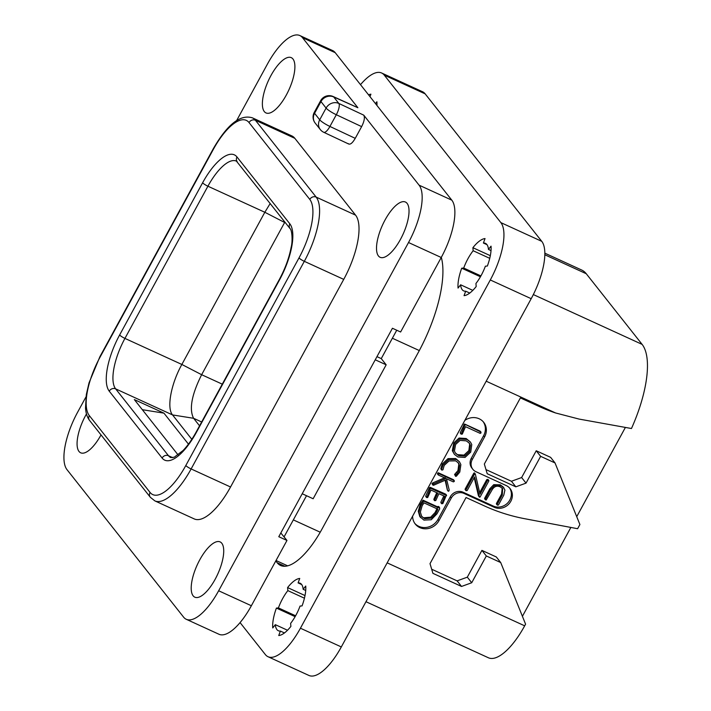 <?xml version="1.0" encoding="UTF-8"?>
<svg xmlns="http://www.w3.org/2000/svg" width="711" height="711" viewBox="0 0 711 711"><rect width="100%" height="100%" fill="white"/><g stroke="black" fill="none" stroke-linecap="round" stroke-linejoin="round"><path stroke-width="1.07" d="M544.83 253.16L581.625 270.002A84.218 31.142 114.6 0 1 586.264 273.744L642.113 344.382A84.218 31.142 114.6 0 1 631.466 428.52L579.11 419.081L555.575 412.967A193.596 176.746 141.7 0 1 538.787 406.328L520.39 397.902L484.333 464.034L487.222 473.722L515.839 486.831L526.033 483.133L540.636 456.338L536.227 450.765L550.616 457.351L555.024 462.932L540.636 456.338M625.378 427.453L576.728 516.684M431.675 569.227L457.12 580.869L467.314 577.172L471.722 582.744L486.324 555.958L500.713 562.552L525.58 624.151L524.674 625.822A54.205 20.041 114.6 0 1 488.386 657.764L365.969 601.71M570.862 527.438L522.416 616.304M555.024 462.932L579.9 524.531L577.616 528.717L524.825 518.737A193.596 176.746 141.7 0 1 484.467 505.939L466.069 497.522L430.013 563.654L432.91 573.342L461.528 586.451L471.722 582.744M485.986 469.607L511.431 481.258L521.625 477.552L536.227 450.765M414.815 523.412A14.522 13.26 141.7 0 0 437.958 519.421L450.285 496.82A9.678 8.834 -38.3 0 1 463.03 492.199L464.007 493.434A9.678 8.834 141.7 0 0 451.263 498.064L438.945 520.665A14.522 13.26 -38.3 0 1 415.286 524.051A14.522 13.26 -38.3 0 1 412.629 516.133M464.007 493.434L494.261 507.29L493.283 506.045A12.585 11.492 141.7 0 0 508.027 502.597A12.585 11.492 141.7 0 0 509.556 488.004M472.842 469.304L471.864 468.06A9.678 8.834 -38.3 0 1 471.277 458.311L472.264 459.555A9.678 8.834 141.7 0 0 472.842 469.304A9.678 8.834 141.7 0 0 475.872 471.669L506.134 485.524A12.585 11.492 -38.3 0 1 510.071 488.599A12.585 11.492 -38.3 0 1 509.289 503.512A12.585 11.492 -38.3 0 1 494.261 507.29M472.264 459.555L484.582 436.954A14.522 13.26 -38.3 0 0 483.711 422.325A14.522 13.26 -38.3 0 0 464.834 420.388M306.521 495.718L284.098 536.832M396.738 330.233L381.265 358.611L386.171 364.805L313.142 498.749L302.211 493.745M335.219 52.676L302.513 37.701A48.401 17.899 -65.4 0 0 299.838 35.55L332.552 50.525A48.401 17.899 114.6 0 1 335.219 52.676L451.805 200.155A48.401 17.899 114.6 0 1 441.238 257.498L400.613 332.001L392.436 328.26L278.783 536.707L286.968 540.449L251.365 605.745A48.401 17.899 114.6 0 1 218.97 634.256L186.255 619.281A48.401 17.899 -65.4 0 0 218.65 590.77L408.523 242.522A48.401 17.899 -65.4 0 0 419.099 185.171L363.739 115.146C365.019 117.484 364.316 121.305 361.632 126.62L355.242 138.343C352.3 143.346 349.963 145.097 348.221 143.613M280.818 532.974L286.968 540.449M186.255 619.281A48.401 17.899 -65.4 0 1 183.589 617.13L67.003 469.66A48.401 17.899 -65.4 0 1 77.57 412.309L85.978 396.898M236.719 120.417L267.443 64.061A48.401 17.899 -65.4 0 1 299.838 35.55M302.513 37.701L357.873 107.725L333.708 96.954A9.678 4.017 -66 0 0 333.077 96.483A9.678 9.678 0 0 0 320.643 100.695L314.253 112.409A9.678 9.678 0 0 0 315.16 123.047L320.297 129.544A9.678 9.678 0 0 0 323.772 132.308A9.678 3.137 -64.8 0 0 329.922 126.451L336.312 114.729L361.632 126.62M333.077 96.483L357.873 107.725M252.432 117.857L291.839 135.908A54.205 20.041 114.6 0 1 294.834 138.316L355.58 215.149A54.205 20.041 114.6 0 1 343.733 279.379L230.542 486.991A54.205 20.041 114.6 0 1 194.254 518.923L154.838 500.873A54.205 20.041 -65.4 0 0 191.126 468.94L304.317 261.328A54.205 20.041 -65.4 0 0 316.164 197.107L255.418 120.266A54.205 20.041 -65.4 0 0 252.432 117.857C240.318 114.062 227.209 124.452 213.122 149.026L99.931 356.638L89.017 382.891L86.324 394.552L85.516 407.945C85.889 413.295 87.249 417.473 89.595 420.45L150.332 497.282L154.838 500.873M215.157 579.269A30.395 11.243 114.6 0 1 194.814 597.178A30.395 11.243 114.6 0 1 199.773 559.815A30.395 11.243 114.6 0 1 220.117 541.906A30.395 11.243 114.6 0 1 215.157 579.269M101.015 434.901A30.395 11.243 114.6 0 1 80.672 452.8A30.395 11.243 114.6 0 1 85.64 415.437A30.395 11.243 114.6 0 1 86.475 413.944M286.329 95.016A30.395 11.243 114.6 0 1 265.976 112.925A30.395 11.243 114.6 0 1 270.944 75.562A30.395 11.243 114.6 0 1 291.288 57.653A30.395 11.243 114.6 0 1 286.329 95.016M400.462 239.394A30.395 11.243 114.6 0 1 380.118 257.302A30.395 11.243 114.6 0 1 385.078 219.939A30.395 11.243 114.6 0 1 405.43 202.031A30.395 11.243 114.6 0 1 400.462 239.394M363.739 115.146L338.845 103.451A9.678 3.137 -64.8 0 1 336.312 114.729A9.678 1.671 28.6 0 1 326.1 108.081A9.678 8.834 -38.3 0 1 338.845 103.451L333.708 96.954A9.678 8.834 -38.3 0 0 320.963 101.584L314.573 113.298L319.71 119.804L326.1 108.081L320.963 101.584A9.678 1.671 -151.4 0 1 320.643 100.695M315.16 123.047A9.678 8.834 141.7 0 1 314.573 113.298A9.678 1.671 -151.4 0 1 314.253 112.409M355.242 138.343L329.922 126.451A9.678 1.671 28.6 0 1 319.71 119.804A9.678 8.834 141.7 0 0 320.297 129.544M270.198 203.488L264.83 212.269L181.856 364.459C170.978 383.967 166.516 408.15 172.551 414.931L191.819 439.309M178.097 454.942L134.335 399.582L163.957 413.153L188.451 444.126M284.871 222.045L201.64 374.706C191.65 394.729 188.975 409.252 193.596 418.29L199.56 425.827M142.324 409.696L163.957 413.153M386.171 364.805L375.239 359.802M376.963 356.638L381.265 358.611M511.431 481.258L515.839 486.831M521.625 477.552L526.033 483.133M500.713 562.552L496.305 556.971L481.916 550.385L467.314 577.172M457.12 580.869L461.528 586.451M486.324 555.958L481.916 550.385M471.277 458.311L483.604 435.71A14.522 13.26 141.7 0 0 483.196 421.73M463.03 492.199L493.283 506.045M503.93 487.888L501.006 485.746L494.465 485.604L490.581 489.666L485.337 499.291L486.191 500.029L491.719 490.501C493.861 486.52 496.705 485.311 500.251 486.875L502.624 488.617L502.304 495.007L497.131 504.481L497.513 505.148L498.447 504.997L503.77 495.22L504.917 490.075L503.192 486.964L500.277 484.822L493.736 484.671L489.843 488.741L484.6 498.358L484.955 499.033M502.215 488.173L501.566 494.074L496.402 503.557L496.776 504.215M474.201 477.632L478.432 495.789L479.498 497.193L480.103 497.016L488.83 481L488.599 480.316L487.515 480.512L480.041 494.216L475.392 474.29L474.361 472.868L474.664 473.357L473.837 473.117L465.101 489.132L465.447 489.781M488.102 480.076L487.862 479.392L486.777 479.587L479.667 492.625M480.938 433.035L480.849 432.057L464.425 424.005L460.337 432.564L461.199 434.181L462.301 434.101L465.527 426.671L480.183 433.381L480.938 433.035L480.112 431.133L480.201 432.101L480.112 431.133L465.11 424.263M460.337 432.564L460.461 433.257L460.337 432.564M470.46 442.091L466.203 438.518L459.066 438.056L453.76 442.926L452.329 450.721L454.4 454.356L457.937 456.995L465.03 457.431L470.726 452.08L471.766 444.571L470.46 442.091L466.94 439.442L459.795 438.98L454.498 443.86L453.067 451.645L454.4 454.356M457.964 462.443L458.817 464.336L457.937 470.602L454.56 474.477L455.68 476.37L456.444 476.139L459.804 472.051L460.861 464.612L459.457 461.786L456.426 459.475L448.748 459.555L443.042 464.861L441.575 469.456L441.904 470.149L442.971 469.793L444.197 465.394L449.041 460.95L455.671 460.852L458.355 462.897L459.555 465.261L458.675 471.535L455.298 475.943M459.457 461.786L455.689 458.542L448.01 458.631L442.313 463.936L440.838 468.522L441.175 469.224M445.13 480.254L447.272 489.719L448.152 491.123M445.157 477.543L432.697 482.938L432.057 483.853L433.55 485.266L445.601 480.041L447.512 490.314M448.25 491.239L448.01 490.643L448.783 491.159L449.219 490.092L446.481 478.743L453.351 481.88L454.267 481.445L454.125 480.609L453.396 479.685L453.529 480.52L453.396 479.685L438.278 472.762L437.523 473.259L437.7 474.13M436.767 492.696L433.914 499.095L434.537 500.508M443.833 495.931L440.9 502.117L441.807 503.77L442.873 503.539L446.401 495.069L445.673 494.145L445.806 494.74L445.673 494.145L430.208 487.328L429.515 487.648L425.782 495.931L426.698 497.576L427.702 497.504L430.955 490.039L437.727 493.141L434.652 500.02L433.914 499.095L433.941 499.762M440.9 502.117L441.069 502.846M425.782 495.931L425.96 496.651M439.602 507.627L438.545 506.436L437.558 506.854L422.965 500.171L420.192 504.508L418.255 511.253L419.837 516.657L423.934 520.105L431.239 519.741L436.981 513.822L439.709 508.783L439.282 507.37L438.287 507.787L423.703 501.104L420.921 505.432L418.992 512.178L420.574 517.59M496.402 503.557L497.513 505.148M484.6 498.358L485.684 499.966M475.392 474.29L474.575 474.041L465.838 490.066L466.185 490.706L467.163 490.554L474.566 476.965L479.498 497.193M488.83 481L487.862 479.392M478.432 495.789L479.17 496.713M465.101 489.132L466.185 490.706M464.061 424.271L464.798 425.205L461.199 434.181M464.425 424.005L464.798 425.205M465.661 424.965L465.163 424.938M458.675 455.609L455.547 453.271L454.436 451.076L455.6 444.482L460.124 440.385L466.274 440.856L469.313 443.14L470.406 445.184L469.571 451.547L464.736 456.053L458.675 455.609L455.2 452.791M468.922 442.686L469.669 444.251L468.833 450.614L463.999 455.12L457.946 454.676M440.838 468.522L441.904 470.149M454.56 474.477L455.289 475.41M432.057 483.853L432.99 485.204M432.066 483.391L432.786 484.786M454.267 481.445L454.125 480.609L439.007 473.695L438.26 474.193L438.438 475.055L445.895 478.467L432.795 484.315M437.523 473.259L438.438 475.055M430.617 487.666L431.346 488.59L430.244 488.573L426.698 497.576M444.819 494.163L445.557 495.096L431.346 488.59M446.544 495.665L446.401 495.069L445.557 495.096M434.679 500.686L434.652 500.02L434.679 500.686L435.772 500.562L438.9 493.674L444.802 496.376L441.807 503.77M422.965 500.171L423.703 501.104M437.558 506.854L438.287 507.787M437.692 506.499L438.42 507.432M439.709 508.783L439.469 508.321M424.618 518.692L421.739 516.524L420.352 512.08L422.165 505.663L424.014 502.873L437.878 509.218L435.816 513.458L431.444 518.088L424.618 518.692L421.401 516.053M437.149 508.294L435.088 512.524L430.706 517.164L423.88 517.759M485.373 266.19L487.373 266.021A30.973 11.456 -65.4 0 0 491.034 246.157L488.457 249.428A26.138 9.661 -65.4 0 0 485.426 243.349A26.138 9.661 -65.4 0 0 483.4 243.029L485.035 238.567A30.973 11.456 -65.4 0 0 472.895 247.704L473.153 250.734A26.138 9.661 -65.4 0 0 463.714 268.038L461.715 268.207A30.973 11.456 -65.4 0 0 458.053 288.071L460.63 284.791A26.138 9.661 -65.4 0 0 463.661 290.879A26.138 9.661 -65.4 0 0 465.687 291.199L464.052 295.652A30.973 11.456 -65.4 0 0 476.192 286.524L475.935 283.493A26.138 9.661 -65.4 0 0 485.373 266.19M240.069 622.587L265.363 654.582A48.401 17.899 -65.4 0 0 268.029 656.724A48.401 17.899 -65.4 0 0 300.424 628.213L490.297 279.965A48.401 17.899 -65.4 0 0 500.873 222.623L384.287 75.144A48.401 17.899 -65.4 0 0 381.611 72.993A48.401 17.899 -65.4 0 0 360.513 84.671M275.779 560.97L277.166 562.721L284.898 566.258M441.309 257.364A87.115 32.208 114.6 0 1 418.352 352.336L322.047 528.966A61.955 22.903 114.6 0 1 280.578 565.467A61.955 22.903 114.6 0 1 277.166 562.721M302.068 605.896A30.973 11.456 -65.4 0 0 305.73 586.033L303.153 589.303A26.138 9.661 -65.4 0 0 300.122 583.224A26.138 9.661 -65.4 0 0 298.096 582.904L299.731 578.443A30.973 11.456 -65.4 0 0 287.591 587.579L287.848 590.61A26.138 9.661 -65.4 0 0 278.41 607.905L276.41 608.083A30.973 11.456 -65.4 0 0 272.748 627.946L275.326 624.667A26.138 9.661 -65.4 0 0 278.356 630.755A26.138 9.661 -65.4 0 0 280.383 631.075L278.748 635.527A30.973 11.456 -65.4 0 0 290.888 626.4L290.63 623.369A26.138 9.661 -65.4 0 0 300.06 606.065L302.068 605.896M376.937 105.441A30.973 11.456 -65.4 0 0 376.901 101.78L375.47 103.593M369.996 96.66L370.902 94.19A30.973 11.456 -65.4 0 0 368.529 94.812M300.424 628.213L341.316 646.939A48.401 17.899 114.6 0 1 308.921 675.45L268.029 656.724M341.316 646.939L531.188 298.691A48.401 17.899 114.6 0 0 541.755 241.34L425.169 93.87A48.401 17.899 114.6 0 0 422.503 91.719L381.611 72.993M480.432 276.775L461.715 268.207M490.323 255.684L472.895 247.704M491.025 250.61L488.457 249.428M486.991 244.673L483.4 243.029M472.815 290.372L460.63 284.791M469.767 293.065L465.687 291.199M480.92 275.912L463.714 268.038M489.737 258.333L473.153 250.734M295.127 616.65L276.41 608.083M305.01 595.56L287.591 587.579M305.721 590.477L303.153 589.303M301.686 584.549L298.096 582.904M287.511 630.248L275.326 624.667M284.462 632.941L280.383 631.075M295.616 615.788L278.41 607.905M304.432 598.209L287.848 590.61M586.264 273.744L544.822 254.76M486.2 381.203L555.575 412.967M524.674 625.822L387.157 562.854M642.113 344.382L533.33 294.567M392.374 338.24L419.303 350.567M320.234 532.21L293.332 519.892M251.365 605.745L218.65 590.77M441.238 257.498L408.523 242.522M451.805 200.155L419.099 185.171M294.834 138.316L255.418 120.266A4.844 4.417 -38.3 0 0 249.046 122.576A49.37 18.255 -65.4 0 0 213.282 149.47L100.091 357.082A49.37 18.255 -65.4 0 0 89.302 415.58L150.048 492.412A49.37 18.255 -65.4 0 0 185.811 465.518L299.002 257.915A49.37 18.255 -65.4 0 0 309.792 199.418A4.844 4.417 -38.3 0 1 316.164 197.107L355.58 215.149M309.792 199.418L249.046 122.576M109.263 391.183A47.433 17.535 114.6 0 1 119.626 334.979L202.608 182.789A47.433 17.535 114.6 0 1 236.967 156.953L289.83 223.814A47.433 17.535 114.6 0 1 279.467 280.01L196.485 432.199A47.433 17.535 114.6 0 1 162.117 458.044L109.263 391.183A4.844 4.417 -38.3 0 1 115.635 388.864A42.589 15.749 114.6 0 1 124.94 338.4L207.914 186.211A42.589 15.749 114.6 0 1 236.425 161.121L290.115 228.684C291.892 229.831 292.932 240.762 291.119 247.392C289.146 257.844 285.209 268.562 279.307 279.565L196.325 431.755C192.068 439.496 187.642 445.753 183.047 450.534L174.311 457.173L170.844 457.617A42.589 15.749 114.6 0 1 168.489 455.724L115.635 388.864L172.551 414.931L193.596 418.29L201.657 421.979M150.048 492.412A4.844 4.417 141.7 0 0 150.332 497.282M185.811 465.518A4.844 0.835 28.6 0 0 191.126 468.94L230.542 486.991M299.002 257.915A4.844 0.835 28.6 0 0 304.317 261.328L343.733 279.379M89.302 415.58A4.844 4.417 141.7 0 0 89.595 420.45M100.091 357.082A4.844 0.835 -151.4 0 1 99.931 356.638M213.282 149.47A4.844 0.835 -151.4 0 1 213.122 149.026M119.626 334.979A4.844 0.835 28.6 0 0 124.94 338.4L181.856 364.459L201.64 374.706L222.276 384.162M202.608 182.789A4.844 0.835 28.6 0 0 207.914 186.211L264.83 212.269L285.6 222.97M236.967 156.953A4.844 4.417 141.7 0 0 237.261 161.824M289.83 223.814A4.844 4.417 141.7 0 0 290.115 228.684M279.467 280.01A4.844 0.835 -151.4 0 1 279.307 279.565M196.485 432.199A4.844 0.835 -151.4 0 1 196.325 431.755M162.117 458.044A4.844 4.417 -38.3 0 1 168.489 455.724L172.755 457.68M450.285 496.82L451.263 498.064M438.945 520.665L437.958 519.421M483.604 435.71L484.582 436.954M489.843 488.741L490.581 489.666M493.736 484.671L494.465 485.604M500.277 484.822L501.006 485.746M501.566 494.074L502.304 495.007M473.837 473.117L474.575 474.041M486.777 479.587L487.515 480.512M463.759 424.947L464.487 425.871M452.329 450.721L453.067 451.645M453.76 442.926L454.498 443.86M459.066 438.056L459.795 438.98M466.203 438.518L466.94 439.442M469.669 444.251L470.406 445.184M468.833 450.614L469.571 451.547M463.999 455.12L464.736 456.053M442.313 463.936L443.042 464.861M448.01 458.631L448.748 459.555M455.689 458.542L456.426 459.475M455.209 473.802L455.947 474.726M456.622 472.531L457.36 473.455M457.937 470.602L458.675 471.535M458.817 464.336L459.555 465.261M432.697 482.938L433.434 483.871M438.278 472.762L439.007 473.695M429.204 488.315L429.933 489.248M429.515 487.648L430.244 488.573M430.208 487.328L430.937 488.253M418.255 511.253L418.992 512.178M420.192 504.508L420.921 505.432M438.865 506.703L439.469 507.467M435.088 512.524L435.816 513.458M430.706 517.164L431.444 518.088M384.287 75.144L425.169 93.87M500.873 222.623L541.755 241.34M490.297 279.965L531.188 298.691M287.635 565.832L276.028 560.517M348.745 144.04L323.772 132.308M497.158 504.899L496.42 503.966M485.355 499.735L484.626 498.802M475.241 473.908L474.504 472.984M488.839 480.494L488.11 479.561M465.856 490.483L465.127 489.55M461.048 434.065L460.31 433.141M481.027 432.199L480.298 431.266M441.7 469.998L440.971 469.064M438.216 474.886L437.478 473.961M454.32 480.76L453.591 479.827M448.197 491.203L447.468 490.27M426.511 497.442L425.773 496.518M446.552 495.185L445.824 494.252M441.611 503.637L440.882 502.704M434.581 500.615L433.852 499.691M439.567 507.547L438.829 506.623"/></g></svg>
